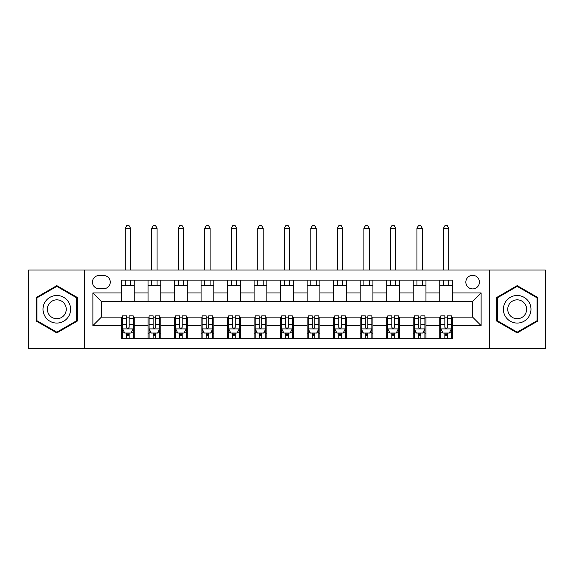 <?xml version="1.0" encoding="UTF-8"?>
<svg xmlns="http://www.w3.org/2000/svg" width="574" height="574" viewBox="0 0 574 574"><rect width="100%" height="100%" fill="white"/><g stroke="black" fill="none" stroke-linecap="round" stroke-linejoin="round"><path stroke-width="0.86" d="M472.639 275.333A6.788 6.788 0 0 0 465.844 282.121A6.788 6.788 0 0 0 472.639 288.909A6.788 6.788 0 0 0 479.426 282.121A6.788 6.788 0 0 0 472.639 275.333M489.608 348.526L545.3 348.526L545.3 270.024L489.608 270.024L489.608 348.526L84.392 348.526L84.392 270.024L28.7 270.024L28.7 348.526L84.392 348.526M99.029 288.7L103.7 288.7A6.579 6.579 0 0 0 110.273 282.121A6.579 6.579 0 0 0 103.7 275.542L99.029 275.542A6.579 6.579 0 0 0 92.45 282.121A6.579 6.579 0 0 0 99.029 288.7M489.608 270.024L84.392 270.024M121.516 325.616L92.88 325.616L92.88 292.941L121.516 292.941L121.516 301.429L101.361 301.429L101.361 317.128L121.516 317.128L121.516 338.445L452.484 338.445L452.484 317.128L472.639 317.128L472.639 301.429L452.484 301.429L452.484 292.941L481.12 292.941L481.12 325.616L452.484 325.616M452.484 292.941L452.484 280.105L121.516 280.105L121.516 292.941M439.756 280.105L439.756 301.429L452.484 301.429M439.756 301.429L121.516 301.429M121.516 317.128L122.578 317.128M126.61 317.128L129.157 317.128M133.19 317.128L134.244 317.128L134.244 338.445M149.097 317.128L134.244 317.128M153.129 317.128L155.676 317.128M159.708 317.128L160.77 317.128L160.77 338.445M175.615 317.128L160.77 317.128M179.648 317.128L182.195 317.128M186.227 317.128L187.289 317.128L187.289 338.445M202.134 317.128L187.289 317.128M206.166 317.128L208.714 317.128M212.746 317.128L213.808 317.128L213.808 338.445M228.66 317.128L213.808 317.128M232.685 317.128L235.232 317.128M239.265 317.128L240.327 317.128L240.327 338.445M255.179 317.128L240.327 317.128M259.204 317.128L261.751 317.128M265.784 317.128L266.845 317.128L266.845 338.445M281.698 317.128L266.845 317.128M285.73 317.128L288.27 317.128M292.302 317.128L293.364 317.128L293.364 338.445M308.216 317.128L293.364 317.128M312.249 317.128L314.796 317.128M318.821 317.128L319.883 317.128L319.883 338.445M334.735 317.128L319.883 317.128M338.768 317.128L341.315 317.128M345.34 317.128L346.402 317.128L346.402 338.445M361.254 317.128L346.402 317.128M365.286 317.128L367.834 317.128M371.866 317.128L372.921 317.128L372.921 338.445M387.773 317.128L372.921 317.128M391.805 317.128L394.352 317.128M398.385 317.128L399.439 317.128L399.439 338.445M414.292 317.128L399.439 317.128M418.324 317.128L420.871 317.128M424.904 317.128L425.965 317.128L425.965 338.445M440.81 317.128L425.965 317.128M444.843 317.128L447.39 317.128M451.422 317.128L452.484 317.128M134.244 280.105L134.244 301.429M121.516 285.407L134.244 285.407M121.516 333.142L122.578 333.142M126.61 333.142L129.157 333.142M133.19 333.142L134.244 333.142M148.035 317.128L148.035 338.445M148.035 280.105L148.035 301.429M160.77 280.105L160.77 301.429M148.035 285.407L160.77 285.407M148.035 333.142L149.097 333.142M153.129 333.142L155.676 333.142M159.708 333.142L160.77 333.142M174.561 317.128L174.561 338.445M174.561 333.142L175.615 333.142M179.648 333.142L182.195 333.142M186.227 333.142L187.289 333.142M174.561 280.105L174.561 301.429M187.289 280.105L187.289 301.429M174.561 285.407L187.289 285.407M201.079 317.128L201.079 338.445M201.079 333.142L202.134 333.142M206.166 333.142L208.714 333.142M212.746 333.142L213.808 333.142M201.079 280.105L201.079 301.429M213.808 280.105L213.808 301.429M201.079 285.407L213.808 285.407M227.598 317.128L227.598 338.445M227.598 333.142L228.66 333.142M232.685 333.142L235.232 333.142M239.265 333.142L240.327 333.142M227.598 280.105L227.598 301.429M240.327 280.105L240.327 301.429M227.598 285.407L240.327 285.407M254.117 317.128L254.117 338.445M254.117 333.142L255.179 333.142M259.204 333.142L261.751 333.142M265.784 333.142L266.845 333.142M254.117 280.105L254.117 301.429M266.845 280.105L266.845 301.429M254.117 285.407L266.845 285.407M280.636 317.128L280.636 338.445M280.636 333.142L281.698 333.142M285.73 333.142L288.27 333.142M292.302 333.142L293.364 333.142M280.636 280.105L280.636 301.429M293.364 280.105L293.364 301.429M280.636 285.407L293.364 285.407M307.155 317.128L307.155 338.445M307.155 333.142L308.216 333.142M312.249 333.142L314.796 333.142M318.821 333.142L319.883 333.142M307.155 280.105L307.155 301.429M319.883 280.105L319.883 301.429M307.155 285.407L319.883 285.407M333.673 317.128L333.673 338.445M333.673 333.142L334.735 333.142M338.768 333.142L341.315 333.142M345.34 333.142L346.402 333.142M333.673 280.105L333.673 301.429M346.402 280.105L346.402 301.429M333.673 285.407L346.402 285.407M360.192 317.128L360.192 338.445M360.192 333.142L361.254 333.142M365.286 333.142L367.834 333.142M371.866 333.142L372.921 333.142M360.192 280.105L360.192 301.429M372.921 280.105L372.921 301.429M360.192 285.407L372.921 285.407M386.711 317.128L386.711 338.445M386.711 333.142L387.773 333.142M391.805 333.142L394.352 333.142M398.385 333.142L399.439 333.142M386.711 280.105L386.711 301.429M399.439 280.105L399.439 301.429M386.711 285.407L399.439 285.407M413.23 317.128L413.23 338.445M413.23 333.142L414.292 333.142M418.324 333.142L420.871 333.142M424.904 333.142L425.965 333.142M413.23 280.105L413.23 301.429M425.965 280.105L425.965 301.429M413.23 285.407L425.965 285.407M439.756 317.128L439.756 338.445M439.756 333.142L440.81 333.142M444.843 333.142L447.39 333.142M451.422 333.142L452.484 333.142M439.756 285.407L452.484 285.407M101.361 301.429L92.88 292.941M101.361 317.128L92.88 325.616M481.12 292.941L472.639 301.429M481.12 325.616L472.639 317.128M56.812 332.92L77.282 321.096L77.282 297.454L56.812 285.637L36.334 297.454L36.334 321.096L56.812 332.92M537.666 297.454L517.188 285.637L496.718 297.454L496.718 321.096L517.188 332.92L537.666 321.096L537.666 297.454M126.61 335.69L129.157 335.69M122.578 318.513L126.61 318.513L126.61 315.851L122.578 315.851L122.578 328.794L124.702 333.035L131.066 333.035L133.19 328.794L133.19 315.851L129.157 315.851L129.157 318.513L133.19 318.513M133.19 328.794L133.19 338.445M122.578 328.794L122.578 338.445M129.157 333.035L129.157 338.445M126.61 338.445L126.61 333.035M126.61 318.513L126.61 327.202C127.457 328.837 128.303 328.837 129.157 327.202L129.157 318.513M130.535 285.407L130.535 280.105M130.535 270.024L130.535 228.23L125.232 228.23L125.232 270.024M125.232 285.407L125.232 280.105M125.232 228.23L126.825 225.474L128.942 225.474L130.535 228.23M153.129 335.69L155.676 335.69M149.097 318.513L153.129 318.513L153.129 315.851L149.097 315.851L149.097 328.794L151.22 333.035L157.585 333.035L159.708 328.794L159.708 315.851L155.676 315.851L155.676 318.513L159.708 318.513M159.708 328.794L159.708 338.445M149.097 328.794L149.097 338.445M155.676 333.035L155.676 338.445M153.129 338.445L153.129 333.035M153.129 318.513L153.129 327.202C153.976 328.837 154.822 328.837 155.676 327.202L155.676 318.513M157.054 285.407L157.054 280.105M157.054 270.024L157.054 228.23L151.751 228.23L151.751 270.024M151.751 285.407L151.751 280.105M151.751 228.23L153.344 225.474L155.461 225.474L157.054 228.23M179.648 335.69L182.195 335.69M175.615 318.513L179.648 318.513L179.648 315.851L175.615 315.851L175.615 328.794L177.739 333.035L184.103 333.035L186.227 328.794L186.227 315.851L182.195 315.851L182.195 318.513L186.227 318.513M186.227 328.794L186.227 338.445M175.615 328.794L175.615 338.445M182.195 333.035L182.195 338.445M179.648 338.445L179.648 333.035M179.648 318.513L179.648 327.202C180.494 328.837 181.348 328.837 182.195 327.202L182.195 318.513M183.572 285.407L183.572 280.105M183.572 270.024L183.572 228.23L178.27 228.23L178.27 270.024M178.27 285.407L178.27 280.105M178.27 228.23L179.863 225.474L181.98 225.474L183.572 228.23M206.166 335.69L208.714 335.69M202.134 318.513L206.166 318.513L206.166 315.851L202.134 315.851L202.134 328.794L204.258 333.035L210.622 333.035L212.746 328.794L212.746 315.851L208.714 315.851L208.714 318.513L212.746 318.513M212.746 328.794L212.746 338.445M202.134 328.794L202.134 338.445M208.714 333.035L208.714 338.445M206.166 338.445L206.166 333.035M206.166 318.513L206.166 327.202C207.013 328.837 207.867 328.837 208.714 327.202L208.714 318.513M210.091 285.407L210.091 280.105M210.091 270.024L210.091 228.23L204.789 228.23L204.789 270.024M204.789 285.407L204.789 280.105M204.789 228.23L206.382 225.474L208.506 225.474L210.091 228.23M232.685 335.69L235.232 335.69M228.66 318.513L232.685 318.513L232.685 315.851L228.66 315.851L228.66 328.794L230.777 333.035L237.141 333.035L239.265 328.794L239.265 315.851L235.232 315.851L235.232 318.513L239.265 318.513M239.265 328.794L239.265 338.445M228.66 328.794L228.66 338.445M235.232 333.035L235.232 338.445M232.685 338.445L232.685 333.035M232.685 318.513L232.685 327.202C233.539 328.837 234.386 328.837 235.232 327.202L235.232 318.513M236.61 285.407L236.61 280.105M236.61 270.024L236.61 228.23L231.308 228.23L231.308 270.024M231.308 285.407L231.308 280.105M231.308 228.23L232.901 225.474L235.024 225.474L236.61 228.23M68.751 302.383A13.79 13.79 0 0 0 49.916 297.332A13.79 13.79 0 0 0 44.865 316.174A13.79 13.79 0 0 0 63.707 321.218A13.79 13.79 0 0 0 68.751 302.383M64.984 304.557A9.442 9.442 0 0 0 52.09 301.099A9.442 9.442 0 0 0 48.632 314A9.442 9.442 0 0 0 61.533 317.451A9.442 9.442 0 0 0 64.984 304.557M56.812 332.181L36.973 320.73L36.973 297.827L56.812 286.369L76.651 297.827L76.651 320.73L56.812 332.181M517.188 323.069A13.79 13.79 0 0 0 530.979 309.278A13.79 13.79 0 0 0 517.188 295.488A13.79 13.79 0 0 0 503.398 309.278A13.79 13.79 0 0 0 517.188 323.069M517.188 318.721A9.442 9.442 0 0 0 526.631 309.278A9.442 9.442 0 0 0 517.188 299.836A9.442 9.442 0 0 0 507.746 309.278A9.442 9.442 0 0 0 517.188 318.721M497.349 297.827L517.188 286.369L537.027 297.827L537.027 320.73L517.188 332.181L497.349 320.73L497.349 297.827M259.204 335.69L261.751 335.69M255.179 318.513L259.204 318.513L259.204 315.851L255.179 315.851L255.179 328.794L257.296 333.035L263.66 333.035L265.784 328.794L265.784 315.851L261.751 315.851L261.751 318.513L265.784 318.513M265.784 328.794L265.784 338.445M255.179 328.794L255.179 338.445M261.751 333.035L261.751 338.445M259.204 338.445L259.204 333.035M259.204 318.513L259.204 327.202C260.058 328.837 260.905 328.837 261.751 327.202L261.751 318.513M263.136 285.407L263.136 280.105M263.136 270.024L263.136 228.23L257.826 228.23L257.826 270.024M257.826 285.407L257.826 280.105M257.826 228.23L259.419 225.474L261.543 225.474L263.136 228.23M285.73 335.69L288.27 335.69M281.698 318.513L285.73 318.513L285.73 315.851L281.698 315.851L281.698 328.794L283.814 333.035L290.186 333.035L292.302 328.794L292.302 315.851L288.27 315.851L288.27 318.513L292.302 318.513M292.302 328.794L292.302 338.445M281.698 328.794L281.698 338.445M288.27 333.035L288.27 338.445M285.73 338.445L285.73 333.035M285.73 318.513L285.73 327.202C286.577 328.837 287.423 328.837 288.27 327.202L288.27 318.513M289.655 285.407L289.655 280.105M289.655 270.024L289.655 228.23L284.345 228.23L284.345 270.024M284.345 285.407L284.345 280.105M284.345 228.23L285.938 225.474L288.062 225.474L289.655 228.23M312.249 335.69L314.796 335.69M308.216 318.513L312.249 318.513L312.249 315.851L308.216 315.851L308.216 328.794L310.34 333.035L316.704 333.035L318.821 328.794L318.821 315.851L314.796 315.851L314.796 318.513L318.821 318.513M318.821 328.794L318.821 338.445M308.216 328.794L308.216 338.445M314.796 333.035L314.796 338.445M312.249 338.445L312.249 333.035M312.249 318.513L312.249 327.202C313.095 328.837 313.942 328.837 314.796 327.202L314.796 318.513M316.174 285.407L316.174 280.105M316.174 270.024L316.174 228.23L310.864 228.23L310.864 270.024M310.864 285.407L310.864 280.105M310.864 228.23L312.457 225.474L314.581 225.474L316.174 228.23M338.768 335.69L341.315 335.69M334.735 318.513L338.768 318.513L338.768 315.851L334.735 315.851L334.735 328.794L336.859 333.035L343.223 333.035L345.34 328.794L345.34 315.851L341.315 315.851L341.315 318.513L345.34 318.513M345.34 328.794L345.34 338.445M334.735 328.794L334.735 338.445M341.315 333.035L341.315 338.445M338.768 338.445L338.768 333.035M338.768 318.513L338.768 327.202C339.614 328.837 340.461 328.837 341.315 327.202L341.315 318.513M342.692 285.407L342.692 280.105M342.692 270.024L342.692 228.23L337.39 228.23L337.39 270.024M337.39 285.407L337.39 280.105M337.39 228.23L338.976 225.474L341.099 225.474L342.692 228.23M365.286 335.69L367.834 335.69M361.254 318.513L365.286 318.513L365.286 315.851L361.254 315.851L361.254 328.794L363.378 333.035L369.742 333.035L371.866 328.794L371.866 315.851L367.834 315.851L367.834 318.513L371.866 318.513M371.866 328.794L371.866 338.445M361.254 328.794L361.254 338.445M367.834 333.035L367.834 338.445M365.286 338.445L365.286 333.035M365.286 318.513L365.286 327.202C366.133 328.837 366.98 328.837 367.834 327.202L367.834 318.513M369.211 285.407L369.211 280.105M369.211 270.024L369.211 228.23L363.909 228.23L363.909 270.024M363.909 285.407L363.909 280.105M363.909 228.23L365.495 225.474L367.618 225.474L369.211 228.23M391.805 335.69L394.352 335.69M387.773 318.513L391.805 318.513L391.805 315.851L387.773 315.851L387.773 328.794L389.897 333.035L396.261 333.035L398.385 328.794L398.385 315.851L394.352 315.851L394.352 318.513L398.385 318.513M398.385 328.794L398.385 338.445M387.773 328.794L387.773 338.445M394.352 333.035L394.352 338.445M391.805 338.445L391.805 333.035M391.805 318.513L391.805 327.202C392.652 328.837 393.499 328.837 394.352 327.202L394.352 318.513M395.73 285.407L395.73 280.105M395.73 270.024L395.73 228.23L390.428 228.23L390.428 270.024M390.428 285.407L390.428 280.105M390.428 228.23L392.02 225.474L394.137 225.474L395.73 228.23M418.324 335.69L420.871 335.69M414.292 318.513L418.324 318.513L418.324 315.851L414.292 315.851L414.292 328.794L416.415 333.035L422.78 333.035L424.904 328.794L424.904 315.851L420.871 315.851L420.871 318.513L424.904 318.513M424.904 328.794L424.904 338.445M414.292 328.794L414.292 338.445M420.871 333.035L420.871 338.445M418.324 338.445L418.324 333.035M418.324 318.513L418.324 327.202C419.171 328.837 420.017 328.837 420.871 327.202L420.871 318.513M422.249 285.407L422.249 280.105M422.249 270.024L422.249 228.23L416.946 228.23L416.946 270.024M416.946 285.407L416.946 280.105M416.946 228.23L418.539 225.474L420.656 225.474L422.249 228.23M444.843 335.69L447.39 335.69M440.81 318.513L444.843 318.513L444.843 315.851L440.81 315.851L440.81 328.794L442.934 333.035L449.299 333.035L451.422 328.794L451.422 315.851L447.39 315.851L447.39 318.513L451.422 318.513M451.422 328.794L451.422 338.445M440.81 328.794L440.81 338.445M447.39 333.035L447.39 338.445M444.843 338.445L444.843 333.035M444.843 318.513L444.843 327.202C445.689 328.837 446.543 328.837 447.39 327.202L447.39 318.513M448.768 285.407L448.768 280.105M448.768 270.024L448.768 228.23L443.465 228.23L443.465 270.024M443.465 285.407L443.465 280.105M443.465 228.23L445.058 225.474L447.175 225.474L448.768 228.23M148.035 325.616L134.244 325.616M148.035 292.941L134.244 292.941M174.561 292.941L160.77 292.941M174.561 325.616L160.77 325.616M201.079 292.941L187.289 292.941M201.079 325.616L187.289 325.616M227.598 292.941L213.808 292.941M227.598 325.616L213.808 325.616M254.117 292.941L240.327 292.941M254.117 325.616L240.327 325.616M280.636 292.941L266.845 292.941M280.636 325.616L266.845 325.616M307.155 292.941L293.364 292.941M307.155 325.616L293.364 325.616M333.673 292.941L319.883 292.941M333.673 325.616L319.883 325.616M360.192 292.941L346.402 292.941M360.192 325.616L346.402 325.616M386.711 292.941L372.921 292.941M386.711 325.616L372.921 325.616M413.23 292.941L399.439 292.941M413.23 325.616L399.439 325.616M439.756 292.941L425.965 292.941M439.756 325.616L425.965 325.616M122.635 328.902L133.132 328.902M133.19 332.784L131.195 332.784M124.572 332.784L122.578 332.784M129.157 324.202L133.19 324.202M122.578 324.202L126.61 324.202M126.61 334.341L129.157 334.341M149.154 328.902L159.651 328.902M159.708 332.784L157.714 332.784M151.091 332.784L149.097 332.784M155.676 324.202L159.708 324.202M149.097 324.202L153.129 324.202M153.129 334.341L155.676 334.341M175.673 328.902L186.17 328.902M186.227 332.784L184.232 332.784M177.61 332.784L175.615 332.784M182.195 324.202L186.227 324.202M175.615 324.202L179.648 324.202M179.648 334.341L182.195 334.341M202.192 328.902L212.696 328.902M212.746 332.784L210.751 332.784M204.129 332.784L202.134 332.784M208.714 324.202L212.746 324.202M202.134 324.202L206.166 324.202M206.166 334.341L208.714 334.341M228.71 328.902L239.214 328.902M239.265 332.784L237.27 332.784M230.655 332.784L228.66 332.784M235.232 324.202L239.265 324.202M228.66 324.202L232.685 324.202M232.685 334.341L235.232 334.341M255.229 328.902L265.733 328.902M265.784 332.784L263.789 332.784M257.174 332.784L255.179 332.784M261.751 324.202L265.784 324.202M255.179 324.202L259.204 324.202M259.204 334.341L261.751 334.341M281.748 328.902L292.252 328.902M292.302 332.784L290.308 332.784M283.692 332.784L281.698 332.784M288.27 324.202L292.302 324.202M281.698 324.202L285.73 324.202M285.73 334.341L288.27 334.341M308.267 328.902L318.771 328.902M318.821 332.784L316.826 332.784M310.211 332.784L308.216 332.784M314.796 324.202L318.821 324.202M308.216 324.202L312.249 324.202M312.249 334.341L314.796 334.341M334.786 328.902L345.29 328.902M345.34 332.784L343.345 332.784M336.73 332.784L334.735 332.784M341.315 324.202L345.34 324.202M334.735 324.202L338.768 324.202M338.768 334.341L341.315 334.341M361.304 328.902L371.809 328.902M371.866 332.784L369.871 332.784M363.249 332.784L361.254 332.784M367.834 324.202L371.866 324.202M361.254 324.202L365.286 324.202M365.286 334.341L367.834 334.341M387.83 328.902L398.327 328.902M398.385 332.784L396.39 332.784M389.768 332.784L387.773 332.784M394.352 324.202L398.385 324.202M387.773 324.202L391.805 324.202M391.805 334.341L394.352 334.341M414.349 328.902L424.846 328.902M424.904 332.784L422.909 332.784M416.286 332.784L414.292 332.784M420.871 324.202L424.904 324.202M414.292 324.202L418.324 324.202M418.324 334.341L420.871 334.341M440.868 328.902L451.365 328.902M451.422 332.784L449.428 332.784M442.805 332.784L440.81 332.784M447.39 324.202L451.422 324.202M440.81 324.202L444.843 324.202M444.843 334.341L447.39 334.341"/></g></svg>
